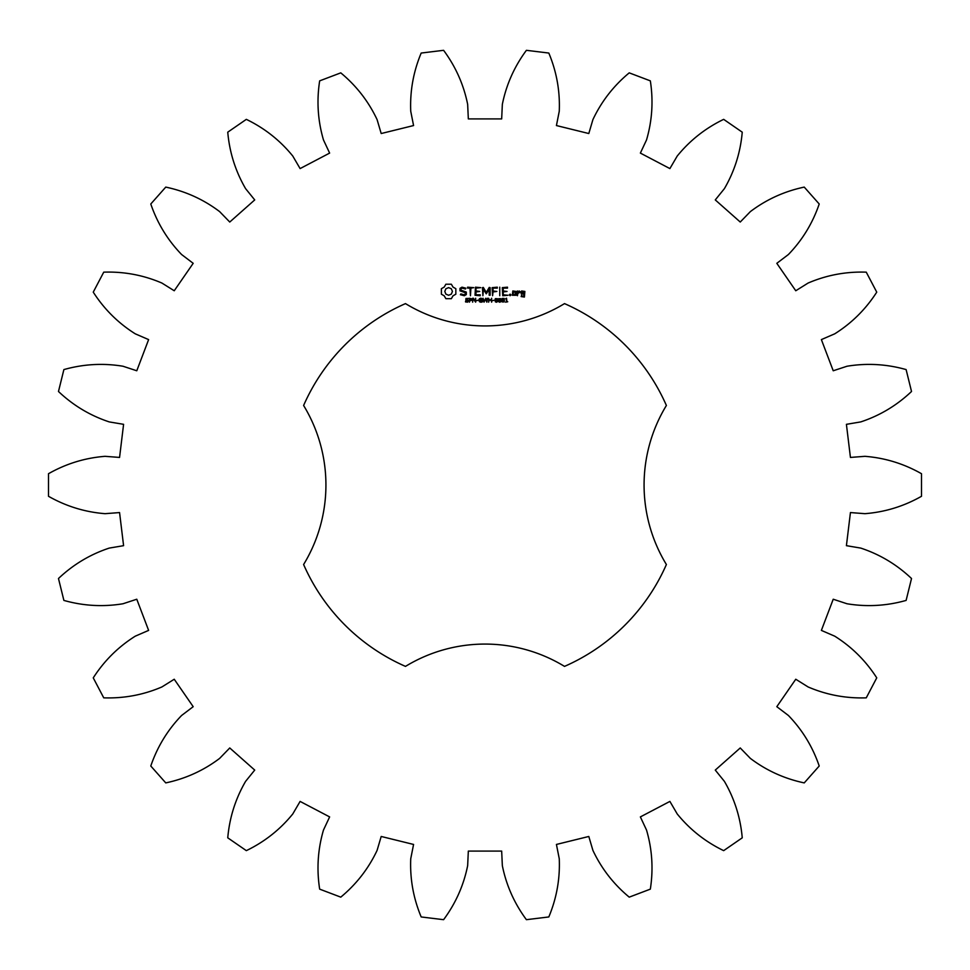 <?xml version="1.0" encoding="UTF-8"?>
<svg xmlns="http://www.w3.org/2000/svg" width="970" height="970" viewBox="0 0 970 970"><rect width="100%" height="100%" fill="white"/><g stroke="black" fill="none" stroke-linecap="round" stroke-linejoin="round"><path stroke-width="0.73" stroke-dasharray="4.85 3.64" d="M921.5 496.288L921.5 473.712C903.846 463.696 884.992 457.901 864.925 456.324L850.435 457.428L846.41 424.326L860.742 421.914C879.851 415.596 896.777 405.448 911.521 391.492L906.113 369.582C886.58 364.077 866.877 362.962 847.028 366.236L833.218 370.77L821.384 339.597L834.734 333.825C851.769 323.119 865.773 309.224 876.747 292.14L866.259 272.158C845.961 271.479 826.573 275.116 808.083 283.058L795.764 290.757L776.812 263.319L788.392 254.528C802.372 240.051 812.642 223.209 819.213 203.991L804.239 187.101C784.378 191.308 766.421 199.468 750.368 211.606L740.243 222.033L715.278 199.917L724.42 188.617C734.52 171.217 740.474 152.399 742.244 132.175L723.668 119.358C705.396 128.198 689.912 140.42 677.23 156.037L669.894 168.586L640.37 153.09L646.529 139.935C652.179 120.62 653.453 100.928 650.337 80.862L629.227 72.859C613.598 85.821 601.497 101.389 592.912 119.601L588.802 133.533L556.428 125.554L559.253 111.295C560.114 91.192 556.634 71.78 548.814 53.047L526.407 50.319C514.33 66.639 506.304 84.657 502.339 104.384L501.672 118.91L468.328 118.91L467.661 104.384C463.696 84.657 455.67 66.639 443.593 50.319L421.186 53.047C413.365 71.78 409.886 91.192 410.746 111.295L413.572 125.554L381.198 133.533L377.087 119.601C368.503 101.389 356.402 85.821 340.773 72.859L319.663 80.862C316.547 100.928 317.82 120.62 323.471 139.935L329.63 153.09L300.106 168.586L292.77 156.037C280.087 140.42 264.604 128.198 246.331 119.358L227.756 132.175C229.526 152.399 235.48 171.217 245.58 188.617L254.722 199.917L229.757 222.033L219.632 211.606C203.579 199.468 185.622 191.308 165.761 187.101L150.786 203.991C157.358 223.209 167.628 240.051 181.608 254.528L193.188 263.319L174.236 290.757L161.917 283.058C143.427 275.116 124.039 271.479 103.742 272.158L93.253 292.14C104.226 309.224 118.231 323.119 135.266 333.825L148.616 339.597L136.782 370.77L122.972 366.236C103.123 362.962 83.42 364.077 63.887 369.582L58.479 391.492C73.223 405.448 90.149 415.596 109.258 421.914L123.59 424.326L119.565 457.428L105.075 456.324C85.008 457.901 66.154 463.696 48.5 473.712L48.5 496.288C66.154 506.304 85.008 512.099 105.075 513.676L119.565 512.572L123.59 545.673L109.258 548.086C90.149 554.404 73.223 564.552 58.479 578.508L63.887 600.418C83.42 605.923 103.123 607.038 122.972 603.764L136.782 599.23L148.616 630.403L135.266 636.174C118.231 646.881 104.226 660.776 93.253 677.86L103.742 697.842C124.039 698.521 143.427 694.884 161.917 686.942L174.236 679.242L193.188 706.681L181.608 715.472C167.628 729.949 157.358 746.791 150.786 766.009L165.761 782.899C185.622 778.692 203.579 770.532 219.632 758.394L229.757 747.967L254.722 770.083L245.58 781.384C235.48 798.783 229.526 817.601 227.756 837.825L246.331 850.641C264.604 841.802 280.087 829.58 292.77 813.963L300.106 801.414L329.63 816.91L323.471 830.065C317.82 849.38 316.547 869.071 319.663 889.138L340.773 897.141C356.402 884.179 368.503 868.611 377.087 850.399L381.198 836.467L413.572 844.446L410.746 858.705C409.886 878.808 413.365 898.22 421.186 916.953L443.593 919.681C455.67 903.361 463.696 885.343 467.661 865.616L468.328 851.09L501.672 851.09L502.339 865.616C506.304 885.343 514.33 903.361 526.407 919.681L548.814 916.953C556.634 898.22 560.114 878.808 559.253 858.705L556.428 844.446L588.802 836.467L592.912 850.399C601.497 868.611 613.598 884.179 629.227 897.141L650.337 889.138C653.453 869.071 652.179 849.38 646.529 830.065L640.37 816.91L669.894 801.414L677.23 813.963C689.912 829.58 705.396 841.802 723.668 850.641L742.244 837.825C740.474 817.601 734.52 798.783 724.42 781.384L715.278 770.083L740.243 747.967L750.368 758.394C766.421 770.532 784.378 778.692 804.239 782.899L819.213 766.009C812.642 746.791 802.372 729.949 788.392 715.472L776.812 706.681L795.764 679.242L808.083 686.942C826.573 694.884 845.961 698.521 866.259 697.842L876.747 677.86C865.773 660.776 851.769 646.881 834.734 636.174L821.384 630.403L833.218 599.23L847.028 603.764C866.877 607.038 886.58 605.923 906.113 600.418L911.521 578.508C896.777 564.552 879.851 554.404 860.742 548.086L846.41 545.673L850.435 512.572L864.925 513.676C884.992 512.099 903.846 506.304 921.5 496.288M405.484 303.61A198.05 198.05 0 0 0 303.61 405.484A152.823 152.823 0 0 1 303.61 564.516A198.05 198.05 0 0 0 405.484 666.39A152.823 152.823 0 0 1 564.516 666.39A198.05 198.05 0 0 0 666.39 564.516A152.823 152.823 0 0 1 666.39 405.484A198.05 198.05 0 0 0 564.516 303.61A152.823 152.823 0 0 1 405.484 303.61M445.861 284.222L444.236 287.071L441.386 288.696L441.386 294.201L444.236 295.826L445.861 298.675L451.365 298.675L452.99 295.826L455.839 294.201L455.839 288.696L452.99 287.071L451.365 284.222L445.861 284.222M468.34 300.385L467.673 302.143L465.539 301.925L465.539 301.27L468.025 301.124L465.818 299.985L465.988 298.481L468.413 298.433L466.109 299.245L468.34 300.385M471.844 298.857L471.614 300.3L469.929 300.7L469.407 302.167L469.407 298.239L471.844 298.857M475.639 298.239L475.639 302.167L473.13 298.651L472.645 302.167L472.645 298.239L473.457 298.239L475.154 301.44L475.639 298.239M478.198 300.203L476.549 300.676L478.198 300.203M482.393 300.191L482.393 301.876L480.95 302.24L479.471 301.731L478.901 300.191L479.447 298.712L480.95 298.166L482.393 299.136L479.823 299.039L479.847 301.367L481.872 301.609L480.829 300.191L482.393 300.191M459.986 288.357L459.986 290.842L465.37 292.746L465.37 294.043L464.072 294.795L460.883 293.91L460.411 294.734L464.351 295.729L466.315 294.589L466.315 292.079L460.944 290.175L460.944 288.878L462.241 288.126L465.418 289.024L465.891 288.199L461.999 287.168L459.986 288.357M467.588 288.126L469.965 288.126L470.438 295.729L470.911 288.126L473.748 287.654L467.588 287.181L467.588 288.126M475.482 287.181L475.021 295.268L480.223 295.729L480.223 294.795L475.967 294.795L475.967 291.921L479.762 291.449L475.967 290.976L475.967 288.126L480.72 287.654L475.482 287.181M487.352 298.239L486.843 302.167L485.436 298.906L484.054 302.167L483.011 298.239L484.369 301.5L485.715 298.239L486.528 301.537L487.352 298.239M491.632 298.239L491.632 302.167L491.111 300.239L489.159 300.239L488.637 302.167L488.637 298.239L489.159 299.779L491.111 299.779L491.632 298.239M494.203 300.203L492.566 300.676L494.203 300.203M497.355 298.675L497.355 301.743L496.325 302.24L495.294 301.743L495.294 298.663L497.355 298.675M500.775 298.675L500.775 301.743L499.744 302.24L498.713 301.743L498.725 298.663L500.775 298.675M504.364 300.482L504.17 301.9L502.157 301.912L502.242 298.457L504.109 298.445L504.364 300.482M507.734 301.755L505.612 302.167L506.425 301.755L506.425 299.148L505.612 298.796L506.522 298.239L506.934 301.755L507.734 301.755M489.256 287.411L486.285 292.419L483.315 287.423L482.429 287.654L482.902 295.729L483.375 289.399L486.273 293.825L489.195 289.375L489.195 295.232L490.141 295.232L490.153 287.641L489.256 287.411M497.307 287.181L492.105 287.654L492.578 295.729L493.051 291.934L496.846 291.449L493.051 290.976L493.051 288.126L497.307 288.126L497.307 287.181M499.756 287.168L499.756 295.729L499.756 287.168M507.48 287.181L502.278 287.654L502.751 295.729L507.977 295.256L503.224 294.795L503.224 291.921L507.031 291.449L503.224 290.976L503.224 288.126L507.48 288.126L507.48 287.181M510.123 294.128L510.923 294.928L510.123 295.729L509.323 294.928L510.123 294.128M516.088 295.268L516.088 291.436L512.815 290.976L512.354 295.268L516.088 295.268M517.41 290.976L517.41 295.729L517.883 293.34L520.672 292.018L519.132 290.976L517.883 292.079L517.41 290.976M521.605 290.976L521.132 293.789L523.921 294.25L523.921 296.105L522.078 296.105L521.605 295.268L521.132 296.577L524.406 297.038L524.867 291.436L521.605 290.976M448.613 287.629L451.317 288.745L452.432 291.449L451.317 294.152L448.613 295.268L445.909 294.152L444.793 291.449L445.909 288.745L448.613 287.629M471.42 299.439L469.929 298.687L469.929 300.251L471.42 299.439M496.992 301.391L496.979 299.015L495.912 298.699L495.658 301.379L496.992 301.391M500.411 301.391L500.411 299.015L499.344 298.699L499.077 301.379L500.411 301.391M504.024 301.112L502.836 300.191L502.314 301.027L503.175 301.84L504.024 301.112M503.939 299.16L502.411 299.124L503.478 299.948L503.939 299.16M513.3 291.909L515.131 291.909L515.131 294.795L513.3 294.795L513.3 291.909M522.078 291.909L523.921 291.909L523.921 293.304L522.078 293.304L522.078 291.909"/><path stroke-width="1.45" d="M921.5 496.288L921.5 473.712C903.846 463.696 884.992 457.901 864.925 456.324L850.435 457.428L846.41 424.326L860.742 421.914C879.851 415.596 896.777 405.448 911.521 391.492L906.113 369.582C886.58 364.077 866.877 362.962 847.028 366.236L833.218 370.77L821.384 339.597L834.734 333.825C851.769 323.119 865.773 309.224 876.747 292.14L866.259 272.158C845.961 271.479 826.573 275.116 808.083 283.058L795.764 290.757L776.812 263.319L788.392 254.528C802.372 240.051 812.642 223.209 819.213 203.991L804.239 187.101C784.378 191.308 766.421 199.468 750.368 211.606L740.243 222.033L715.278 199.917L724.42 188.617C734.52 171.217 740.474 152.399 742.244 132.175L723.668 119.358C705.396 128.198 689.912 140.42 677.23 156.037L669.894 168.586L640.37 153.09L646.529 139.935C652.179 120.62 653.453 100.928 650.337 80.862L629.227 72.859C613.598 85.821 601.497 101.389 592.912 119.601L588.802 133.533L556.428 125.554L559.253 111.295C560.114 91.192 556.634 71.78 548.814 53.047L526.407 50.319C514.33 66.639 506.304 84.657 502.339 104.384L501.672 118.91L468.328 118.91L467.661 104.384C463.696 84.657 455.67 66.639 443.593 50.319L421.186 53.047C413.365 71.78 409.886 91.192 410.746 111.295L413.572 125.554L381.198 133.533L377.087 119.601C368.503 101.389 356.402 85.821 340.773 72.859L319.663 80.862C316.547 100.928 317.82 120.62 323.471 139.935L329.63 153.09L300.106 168.586L292.77 156.037C280.087 140.42 264.604 128.198 246.331 119.358L227.756 132.175C229.526 152.399 235.48 171.217 245.58 188.617L254.722 199.917L229.757 222.033L219.632 211.606C203.579 199.468 185.622 191.308 165.761 187.101L150.786 203.991C157.358 223.209 167.628 240.051 181.608 254.528L193.188 263.319L174.236 290.757L161.917 283.058C143.427 275.116 124.039 271.479 103.742 272.158L93.253 292.14C104.226 309.224 118.231 323.119 135.266 333.825L148.616 339.597L136.782 370.77L122.972 366.236C103.123 362.962 83.42 364.077 63.887 369.582L58.479 391.492C73.223 405.448 90.149 415.596 109.258 421.914L123.59 424.326L119.565 457.428L105.075 456.324C85.008 457.901 66.154 463.696 48.5 473.712L48.5 496.288C66.154 506.304 85.008 512.099 105.075 513.676L119.565 512.572L123.59 545.673L109.258 548.086C90.149 554.404 73.223 564.552 58.479 578.508L63.887 600.418C83.42 605.923 103.123 607.038 122.972 603.764L136.782 599.23L148.616 630.403L135.266 636.174C118.231 646.881 104.226 660.776 93.253 677.86L103.742 697.842C124.039 698.521 143.427 694.884 161.917 686.942L174.236 679.242L193.188 706.681L181.608 715.472C167.628 729.949 157.358 746.791 150.786 766.009L165.761 782.899C185.622 778.692 203.579 770.532 219.632 758.394L229.757 747.967L254.722 770.083L245.58 781.384C235.48 798.783 229.526 817.601 227.756 837.825L246.331 850.641C264.604 841.802 280.087 829.58 292.77 813.963L300.106 801.414L329.63 816.91L323.471 830.065C317.82 849.38 316.547 869.071 319.663 889.138L340.773 897.141C356.402 884.179 368.503 868.611 377.087 850.399L381.198 836.467L413.572 844.446L410.746 858.705C409.886 878.808 413.365 898.22 421.186 916.953L443.593 919.681C455.67 903.361 463.696 885.343 467.661 865.616L468.328 851.09L501.672 851.09L502.339 865.616C506.304 885.343 514.33 903.361 526.407 919.681L548.814 916.953C556.634 898.22 560.114 878.808 559.253 858.705L556.428 844.446L588.802 836.467L592.912 850.399C601.497 868.611 613.598 884.179 629.227 897.141L650.337 889.138C653.453 869.071 652.179 849.38 646.529 830.065L640.37 816.91L669.894 801.414L677.23 813.963C689.912 829.58 705.396 841.802 723.668 850.641L742.244 837.825C740.474 817.601 734.52 798.783 724.42 781.384L715.278 770.083L740.243 747.967L750.368 758.394C766.421 770.532 784.378 778.692 804.239 782.899L819.213 766.009C812.642 746.791 802.372 729.949 788.392 715.472L776.812 706.681L795.764 679.242L808.083 686.942C826.573 694.884 845.961 698.521 866.259 697.842L876.747 677.86C865.773 660.776 851.769 646.881 834.734 636.174L821.384 630.403L833.218 599.23L847.028 603.764C866.877 607.038 886.58 605.923 906.113 600.418L911.521 578.508C896.777 564.552 879.851 554.404 860.742 548.086L846.41 545.673L850.435 512.572L864.925 513.676C884.992 512.099 903.846 506.304 921.5 496.288M405.484 303.61A198.05 198.05 0 0 0 303.61 405.484A152.823 152.823 0 0 1 303.61 564.516A198.05 198.05 0 0 0 405.484 666.39A152.823 152.823 0 0 1 564.516 666.39A198.05 198.05 0 0 0 666.39 564.516A152.823 152.823 0 0 1 666.39 405.484A198.05 198.05 0 0 0 564.516 303.61A152.823 152.823 0 0 1 405.484 303.61M445.861 284.222L444.236 287.071L441.386 288.696L441.386 294.201L444.236 295.826L445.861 298.675L451.365 298.675L452.99 295.826L455.839 294.201L455.839 288.696L452.99 287.071L451.365 284.222L445.861 284.222M468.34 300.385L467.673 302.143L465.539 301.925L465.539 301.27L468.025 301.124L465.818 299.985L465.988 298.481L468.413 298.433L466.109 299.245L468.34 300.385M471.844 298.857L471.614 300.3L469.929 300.7L469.407 302.167L469.407 298.239L471.844 298.857M475.639 298.239L475.639 302.167L473.13 298.651L472.645 302.167L472.645 298.239L473.457 298.239L475.154 301.44L475.639 298.239M478.198 300.203L476.549 300.676L478.198 300.203M482.393 300.191L482.393 301.876L480.95 302.24L479.471 301.731L478.901 300.191L479.447 298.712L480.95 298.166L482.393 299.136L479.823 299.039L479.847 301.367L481.872 301.609L480.829 300.191L482.393 300.191M459.986 288.357L459.986 290.842L465.37 292.746L465.37 294.043L464.072 294.795L460.883 293.91L460.411 294.734L464.351 295.729L466.315 294.589L466.315 292.079L460.944 290.175L460.944 288.878L462.241 288.126L465.418 289.024L465.891 288.199L461.999 287.168L459.986 288.357M467.588 288.126L469.965 288.126L470.438 295.729L470.911 288.126L473.748 287.654L467.588 287.181L467.588 288.126M475.482 287.181L475.021 295.268L480.223 295.729L480.223 294.795L475.967 294.795L475.967 291.921L479.762 291.449L475.967 290.976L475.967 288.126L480.72 287.654L475.482 287.181M487.352 298.239L486.843 302.167L485.436 298.906L484.054 302.167L483.011 298.239L484.369 301.5L485.715 298.239L486.528 301.537L487.352 298.239M491.632 298.239L491.632 302.167L491.111 300.239L489.159 300.239L488.637 302.167L488.637 298.239L489.159 299.779L491.111 299.779L491.632 298.239M494.203 300.203L492.566 300.676L494.203 300.203M497.355 298.675L497.355 301.743L496.325 302.24L495.294 301.743L495.294 298.663L497.355 298.675M500.775 298.675L500.775 301.743L499.744 302.24L498.713 301.743L498.725 298.663L500.775 298.675M504.364 300.482L504.17 301.9L502.157 301.912L502.242 298.457L504.109 298.445L504.364 300.482M507.734 301.755L505.612 302.167L506.425 301.755L506.425 299.148L505.612 298.796L506.522 298.239L506.934 301.755L507.734 301.755M489.256 287.411L486.285 292.419L483.315 287.423L482.429 287.654L482.902 295.729L483.375 289.399L486.273 293.825L489.195 289.375L489.195 295.232L490.141 295.232L490.153 287.641L489.256 287.411M497.307 287.181L492.105 287.654L492.578 295.729L493.051 291.934L496.846 291.449L493.051 290.976L493.051 288.126L497.307 288.126L497.307 287.181M499.756 287.168L499.756 295.729L499.756 287.168M507.48 287.181L502.278 287.654L502.751 295.729L507.977 295.256L503.224 294.795L503.224 291.921L507.031 291.449L503.224 290.976L503.224 288.126L507.48 288.126L507.48 287.181M510.123 294.128L510.923 294.928L510.123 295.729L509.323 294.928L510.123 294.128M516.088 295.268L516.088 291.436L512.815 290.976L512.354 295.268L516.088 295.268M517.41 290.976L517.41 295.729L517.883 293.34L520.672 292.018L519.132 290.976L517.883 292.079L517.41 290.976M521.605 290.976L521.132 293.789L523.921 294.25L523.921 296.105L522.078 296.105L521.605 295.268L521.132 296.577L524.406 297.038L524.867 291.436L521.605 290.976M448.613 287.629L451.317 288.745L452.432 291.449L451.317 294.152L448.613 295.268L445.909 294.152L444.793 291.449L445.909 288.745L448.613 287.629M471.42 299.439L469.929 298.687L469.929 300.251L471.42 299.439M496.992 301.391L496.979 299.015L495.912 298.699L495.658 301.379L496.992 301.391M500.411 301.391L500.411 299.015L499.344 298.699L499.077 301.379L500.411 301.391M504.024 301.112L502.836 300.191L502.314 301.027L503.175 301.84L504.024 301.112M503.939 299.16L502.411 299.124L503.478 299.948L503.939 299.16M513.3 291.909L515.131 291.909L515.131 294.795L513.3 294.795L513.3 291.909M522.078 291.909L523.921 291.909L523.921 293.304L522.078 293.304L522.078 291.909"/></g></svg>
